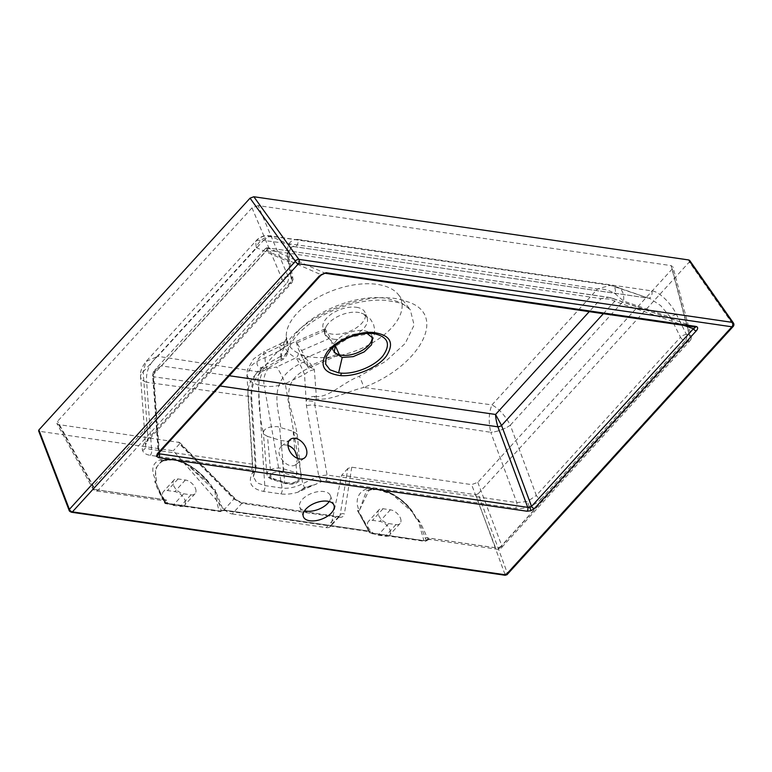 <?xml version="1.0" encoding="UTF-8"?>
<svg xmlns="http://www.w3.org/2000/svg" width="772" height="772" viewBox="0 0 772 772"><rect width="100%" height="100%" fill="white"/><g stroke="black" fill="none" stroke-linecap="round" stroke-linejoin="round"><path stroke-width="0.58" stroke-dasharray="3.86 2.9" d="M335.415 345.267L337.74 342.343L349.571 334.942L363.351 332.722L367.018 333.388M389.928 529.872A9.341 5.491 -137.7 0 1 389.513 535.102A9.341 5.491 -137.7 0 1 385.392 536.222L378.068 535.15A9.341 5.491 -137.7 0 1 369.402 529.341A9.341 5.491 -137.7 0 1 368.379 521.457A9.341 5.491 -137.7 0 1 372.5 520.338L379.814 521.399A9.341 5.491 -137.7 0 1 389.928 529.872M400.485 518.282A9.341 5.491 -137.7 0 1 400.07 523.503A9.341 5.491 -137.7 0 1 395.949 524.622L388.625 523.561A9.341 5.491 -137.7 0 1 379.959 517.751A9.341 5.491 -137.7 0 1 378.936 509.858A9.341 5.491 -137.7 0 1 383.057 508.738L390.381 509.809A9.341 5.491 -137.7 0 1 400.485 518.282M184.933 500.073A9.341 5.491 -137.7 0 1 184.518 505.303A9.341 5.491 -137.7 0 1 180.397 506.422L173.073 505.361A9.341 5.491 -137.7 0 1 164.407 499.552A9.341 5.491 -137.7 0 1 163.384 491.658A9.341 5.491 -137.7 0 1 167.505 490.538L174.819 491.6A9.341 5.491 -137.7 0 1 184.933 500.073M195.49 488.483A9.341 5.491 -137.7 0 1 195.075 493.713A9.341 5.491 -137.7 0 1 190.954 494.833L183.63 493.771A9.341 5.491 -137.7 0 1 174.964 487.952A9.341 5.491 -137.7 0 1 173.941 480.068A9.341 5.491 -137.7 0 1 178.062 478.949L185.386 480.01A9.341 5.491 -137.7 0 1 195.49 488.483M356.432 307.285A22.417 11.898 -20.6 0 1 365.204 312.805A22.417 11.898 -20.6 0 1 355.95 328.081A22.417 11.898 -20.6 0 1 331.999 334.102A22.417 11.898 -20.6 0 1 323.227 328.582A22.417 11.898 -20.6 0 1 332.491 313.316A22.417 11.898 -20.6 0 1 356.432 307.285M333.929 339.226A22.417 11.898 159.4 0 0 357.87 333.195A22.417 11.898 159.4 0 0 367.125 317.929A22.417 11.898 159.4 0 0 361.335 313.094A22.417 11.898 159.4 0 0 358.353 312.409A22.417 11.898 159.4 0 0 326.324 326.247A22.417 11.898 159.4 0 0 325.157 333.707A22.417 11.898 159.4 0 0 333.929 339.226M390.371 493.173A2.798 0.859 -64.1 0 0 390.593 493.829A2.798 0.859 -64.1 0 0 391.298 493.559L412.499 512.087L416.214 518.774A2.798 2.316 17.4 0 0 416.475 518.948L416.147 518.774C410.839 508.13 402.666 499.783 391.626 493.752C382.806 489.323 375.24 488.213 368.919 490.442L359.25 510.639C352.794 497.245 362.02 485.598 376.601 488.715L390.371 493.173C403.293 499.629 411.997 508.217 416.475 518.948L417.633 519.122C419.09 519.894 422.294 526.128 427.244 537.814L428.875 539.3L431.258 538.441L425.517 540.969L371.573 533.134L370.155 531.3L224.671 510.157L220.628 511.189L166.684 503.354L166.356 499.938L98.256 490.037L286.943 282.938L289.741 283.343L145.599 441.555C142.752 444.768 141.73 447.712 142.54 450.394C143.515 453.019 146.072 454.66 150.212 455.316L250.997 469.965L252.849 471.2L252.55 472.638C247.503 482.577 251.122 488.83 263.426 491.378L280.776 493.906C285.93 494.601 291.633 494.032 297.915 492.198L304.728 487.885L316.202 484.189L304.535 487.518L297.915 492.198L321.615 481.603L325.755 480.831L515.426 508.401C519.662 508.96 524.265 508.352 529.225 506.596C534.166 504.743 538.123 502.234 541.095 499.04A4.671 2.741 -137.7 0 1 536.337 495.46L527.411 501.501L516.786 502.582L327.106 475.012L318.74 476.063L302.74 483.687C295.415 487.315 288.545 488.782 282.137 488.087L264.777 485.569L256.796 482.789L253.438 476.816L256.072 466.925L252.357 464.146L151.573 449.497C148.427 449.179 146.487 448.03 145.744 446.033L145.541 444.981L148.05 439.017L292.192 280.805L288.844 261.911C286.335 251.749 288.101 246.654 294.142 246.615A4.671 2.856 -81.7 0 0 294.528 246.712L294.528 246.712A4.671 2.856 -81.7 0 0 297.471 244.415A4.671 2.856 -81.7 0 0 297.789 239.426C289.49 239.32 286.094 245.535 287.589 258.08L290.938 276.974L288.139 276.569L258.195 205.603L671.109 265.616L689.242 334.865L686.443 334.459L676.513 314.609C671.399 303.406 658.574 291.092 651.78 290.88L297.789 239.426M250.997 469.965A4.671 2.856 -81.7 0 0 252.357 464.146L248.015 396.306C247.223 386.666 250.688 378.512 258.417 371.824L157.758 356.317L263.484 240.401C375.655 255.31 487.007 271.503 597.547 288.96L491.967 404.895L363.815 387.438C420.904 365.745 449.169 312.94 405.589 301.186C366.488 286.229 284.723 321.538 280.574 359.019L258.417 371.824A9.341 2.277 -127.1 0 0 260.675 372.519L260.675 372.519C253.911 378.676 250.968 387.814 251.846 399.925L251.846 399.925A9.341 4.893 176.3 0 0 248.015 396.306L146.68 382.294C145.609 371.824 149.295 363.168 157.758 356.317L146.072 361.499L143.167 371.815L148.05 439.017A4.671 2.741 42.3 0 1 147.655 440.995L291.806 282.784A4.671 2.741 42.3 0 0 292.192 280.805A4.671 2.837 169.9 0 0 292.945 278.817A4.671 2.837 169.9 0 0 290.938 276.974A4.671 2.856 -81.7 0 1 289.741 283.343A4.671 2.741 42.3 0 0 291.806 282.784A4.671 4.671 0 0 0 292.945 278.817L289.596 259.932A4.671 2.837 169.9 0 0 287.589 258.08M150.212 455.316A4.671 2.856 -81.7 0 0 151.573 449.497L146.68 382.294A14.948 7.759 -4.2 0 1 140.562 376.639L140.562 376.639A14.948 7.759 -4.2 0 1 143.167 371.815L256.333 247.619L255.628 241.655L256.381 240.439L263.484 240.401L269.534 235.759L294.142 246.615L648.133 298.06L650.13 298.571L660.668 305.596L670.559 317.398A4.671 1.853 -26.6 0 1 676.513 314.609M288.024 445.473A11.676 7.836 52.5 0 0 286.325 445.058A11.676 7.836 52.5 0 0 281.548 446.129A11.676 7.836 52.5 0 0 281.278 446.341C277.843 450.163 278.238 454.785 282.484 460.228A11.676 7.836 52.5 0 0 290.976 465.728A11.676 7.836 52.5 0 0 295.753 464.667A11.676 7.836 52.5 0 0 296.023 464.445L297.731 458.452M252.55 472.638A4.671 3.281 31.3 0 0 255.146 471.364A4.671 3.281 31.3 0 0 255.474 469.665L251.141 401.99C250.591 395.689 251.132 388.943 252.782 381.754C253.998 376.726 256.439 372.451 260.116 368.939L265.452 364.818A9.341 0.791 -119.5 0 1 266.803 368.505L266.803 368.505A9.341 0.791 -119.5 0 1 265.558 367.231M398.342 294.576L410.26 309.611L400.986 302.508L387.235 298.532C351.144 292.067 292.887 320.486 288.014 349.841L287.666 340.925L284.482 341.33L283.72 342.739A4.671 4.439 -11.6 0 0 286.441 338.368C286.258 336.688 286.663 337.538 287.666 340.925C286.682 344.177 284.357 347.275 280.68 350.227L264.999 357.697C259.508 359.694 255.078 362.271 251.73 365.426L246.934 375.211L250.389 381.484L258.359 385.17A14.012 8.56 98.3 0 1 262.422 367.733C253.65 367.723 256.15 356.703 265.703 353.248L283.787 344.544A4.671 3.956 -16.5 0 0 286.991 340.896A60.718 32.231 -20.6 0 1 286.441 338.368A60.718 32.231 -20.6 0 1 286.287 336.698A60.718 32.231 -20.6 0 1 316.645 298.156A60.718 32.231 -20.6 0 1 377.296 284.385A60.718 32.231 -20.6 0 1 398.342 294.576A60.718 32.231 -20.6 0 1 379.949 338.001A60.718 32.231 -20.6 0 1 311.135 357.011A60.718 32.231 -20.6 0 1 301.379 354.56A60.718 32.231 -20.6 0 1 298.397 353.267A60.718 32.231 -20.6 0 1 286.991 340.896M335.251 345.538L329.152 338.59A22.88 12.149 -20.6 0 1 324.539 330.831L325.089 328.872L327.55 333.041C330.541 337.991 332.172 342.44 332.433 346.367A21.105 11.204 159.4 0 0 337.036 354.126L339.468 354.782M372.114 336.853A20.555 10.905 159.4 0 0 371.815 335.695A20.555 10.905 159.4 0 0 363.766 330.638A20.555 10.905 159.4 0 0 341.822 336.158A20.555 10.905 159.4 0 0 333.34 350.16A20.555 10.905 159.4 0 0 333.871 351.231M166.984 502.717A1.872 1.438 -159.9 0 1 164.918 501.858L166.356 499.938L163.905 500.7L162.757 499.368C156.735 487.528 154.159 481.39 155.056 480.956L156.214 481.12C150.598 470.235 151.959 463.103 160.296 459.736L171.606 458.925C185.193 459.89 207.427 476.121 213.439 489.438L186.602 463.943C177.782 459.514 170.216 458.423 163.896 460.652C156.388 463.982 153.908 470.775 156.446 481.024L155.104 481.081L165.111 502.987L219.055 510.823A1.872 1.139 98.3 0 0 219.808 511.556A1.872 1.139 98.3 0 0 220.628 511.189A1.872 0.627 56.6 0 0 221.101 511.267L221.101 511.267A1.872 0.627 56.6 0 0 221.139 510.456L223.147 509.916L368.63 531.059L369.354 531.995L357.417 510.485L359.25 510.639A2.798 1.737 158.1 0 0 359.337 510.649L366.459 490.847L367.993 490.162L378.618 489.323L391.549 493.482C382.555 488.937 374.729 487.817 368.07 490.123A0.936 0.724 -110.8 0 0 367.993 490.162M160.296 459.736A2.798 2.239 -110.4 0 0 162.718 460.498L162.718 460.498A2.798 2.239 -110.4 0 0 162.979 460.373L173.623 459.533L186.274 463.75L208.469 482.751L213.506 489.573L215.108 489.805C214.462 491.397 215.774 498.403 219.055 510.823A1.872 1.11 165 0 0 221.139 510.456C216.922 497.409 215.002 490.538 215.378 489.834L215.108 489.805A1.872 1.139 98.3 0 0 215.06 489.68L223.147 509.916A1.872 1.139 98.3 0 0 223.841 510.524L222.201 510.736L221.911 510.099M428.45 539.145A1.872 1.467 117.9 0 0 426.848 539.927L431.258 538.441L499.359 548.342A4.671 2.856 98.3 0 1 497.293 549.259A4.671 2.856 98.3 0 1 495.556 547.744L471.605 484.613L477.791 482.365L672.238 268.936L672.981 266.9L671.109 265.616M329.19 501.539A16.347 8.675 159.4 0 0 330.368 495.595A16.347 8.675 159.4 0 0 323.97 491.571A16.347 8.675 159.4 0 0 306.513 495.971A16.347 8.675 159.4 0 0 299.758 507.098A16.347 8.675 159.4 0 0 304.554 510.794M371.496 333.398L349.899 337.142L331.555 348.732L337.74 342.343M286.441 338.368L286.335 337.673C286.817 338.011 286.2 339.226 284.482 341.33L279.532 344.244A14.012 1.882 -115.5 0 0 280.68 350.227L280.892 356.21L283.15 359.308L282.446 358.343L280.574 359.019A9.341 0.897 61.4 0 0 281.78 360.177A9.341 0.897 61.4 0 0 280.564 356.423L280.892 356.21C284.878 354.888 287.252 352.765 288.014 349.841L287.811 351.984C287.589 350.729 289.365 346.86 293.138 340.365C296.873 334.865 302.17 329.499 309.051 324.259C320.226 315.912 333.195 309.514 347.95 305.075C361.672 301.109 374.266 299.517 385.759 300.327L398.883 302.701L404.132 304.843L410.26 309.611L414.11 325.099L405.194 343.443L385.556 361.402L359.376 376.225C342.749 382.767 331.13 395.93 317.475 396.721L316.337 396.49L314.368 369.749L312.757 367.192C309.321 361.962 305.529 357.754 301.379 354.56A4.671 2.808 -54.3 0 1 298.861 359.125L314.368 369.749C311.048 370.126 307.767 371.689 304.535 374.449L306.445 405.811L318.74 476.063A4.671 0.627 -115.5 0 0 321.615 481.603M613.364 298.648A2.798 1.949 -70.8 0 1 613.653 298.716L694.713 326.981L609.899 297.587L268.077 247.908L325.234 273.249L320.67 274.552A2.798 1.65 -137.7 0 1 320.438 275.739M303.155 359.086L308.713 368.109L306.552 360.968L302.614 352.322L296.043 341.504L298.185 348.51L303.155 359.086L332.433 346.367M267.527 436.373L281.066 440.6L287.647 441.188L293.148 439.837L295.821 438.187L297.22 436.199L297.095 434.125L293.157 431.326L277.167 426.578L271.397 426.733L267.72 427.794L264.892 429.493L263.455 431.548L264.285 434.559L267.527 436.373L271.126 477.974L284.665 482.201A10.277 5.25 175.1 0 0 295.551 481.892A10.277 5.25 175.1 0 0 300.945 476.681A10.277 5.25 175.1 0 0 296.757 472.927L283.218 468.71A10.277 5.25 175.1 0 0 272.323 469.009A10.277 5.25 175.1 0 0 266.929 474.23A10.277 5.25 175.1 0 0 271.126 477.974A2.798 1.505 107.3 0 0 271.937 479.393A2.798 1.505 107.3 0 0 272.979 479.113A7.469 3.821 -4.9 0 1 271.358 473.863A7.469 3.821 -4.9 0 1 281.77 472.368L295.309 476.594A7.469 3.821 -4.9 0 1 296.93 481.834A7.469 3.821 -4.9 0 1 286.518 483.33L272.979 479.113M281.066 440.6L284.665 482.201A2.798 1.505 -72.7 0 0 285.476 483.61C291.063 484.613 295.145 484.121 297.722 482.153C299.777 481.207 300.848 479.383 300.945 476.681L297.345 435.07L295.618 426.144L289.616 404.557C288.342 399.085 288.284 393.546 289.432 387.93C291.449 379.544 297.905 372.934 308.8 368.119L338.889 354.802L343.559 355.419M280.776 493.906A4.671 2.856 -81.7 0 0 282.137 488.087L264.275 386.029C270.75 387.071 277.737 386.28 285.235 383.645A14.012 1.882 64.5 0 0 276.617 367.028L268.338 368.591L262.422 367.733M305.133 488.589L304.535 487.518A4.671 0.627 -115.5 0 1 302.74 483.687L285.235 383.645L304.535 374.449A14.012 1.882 64.5 0 0 295.917 357.832L276.617 367.028M325.089 328.872L295.994 341.504C281.703 346.946 270.74 356.278 263.088 369.518L259.064 381.812C258.07 399.886 259.498 416.822 263.339 432.629L264.285 434.559M159.331 452.566L153.821 376.813L220.02 385.961M258.195 205.603L252 207.851L57.553 421.28L56.925 423.625L58.662 424.59L179.644 442.491L179.48 443.977L233.897 498.992L241.916 503.296L335.955 516.97L339.941 516.005L347.863 468.45L351.752 467.195L471.605 484.613M158.559 453.415A2.798 1.65 -137.7 0 0 158.791 452.228L320.67 274.552L266.34 250.649L153.165 374.854L158.791 452.228L158.299 453.772M603.337 313.702L614.753 301.292L683.905 325.408M229.323 375.742L161.493 365.918L267.102 250.08L601.118 298.619L589.239 311.647M269.283 248.642A2.798 2.403 -66.3 0 0 266.34 250.649L265.327 248.652L155.095 369.624L153.165 374.854A2.798 1.457 -4.2 0 0 152.682 375.752L152.682 375.752A2.798 1.457 -4.2 0 1 153.165 374.854M268.077 247.908A2.798 2.779 -26.4 0 0 265.23 248.941C265.375 248.246 266.002 248.623 267.102 250.08C267.093 248.227 267.421 247.503 268.077 247.908L608.645 297.317L601.118 298.619L610.411 299.111L614.753 301.292A2.798 1.949 -70.8 0 0 613.653 298.716L610.005 297.596A2.798 0.926 -74.7 0 1 610.411 299.111M153.821 376.813A2.798 1.457 -4.2 0 1 152.682 375.752A2.798 1.457 -4.2 0 0 153.821 376.813C153.985 371.998 156.542 368.36 161.493 365.918L155.095 369.624C153.541 371.236 152.74 373.281 152.682 375.752L158.328 453.463M478.157 493.79L689.319 262.007L733.303 324.915L507.291 573.007L478.157 493.79L475.677 494.698L341.697 475.224L331.198 524.835L340.616 514.499A2.798 2.258 -171.1 0 1 344.389 514.027C343.82 516.622 341.774 517.722 338.242 517.327L244.203 503.662C240.555 503.016 237.11 501.115 233.858 497.959L178.515 442.018M233.858 497.959A2.798 0.56 135.3 0 1 234.398 497.853A2.798 0.56 135.3 0 1 233.897 498.992L224.478 509.327L173.304 450.752L39.333 431.278L38.88 429.946M224.478 509.327A9.341 5.491 42.3 0 0 232.208 513.959L241.916 503.296A2.798 1.708 98.3 0 1 243.161 502.746L243.161 502.746A2.798 1.708 98.3 0 1 244.203 503.662M326.247 527.623A9.341 5.491 42.3 0 0 330.368 526.504L339.941 516.005L337.2 516.42A2.798 1.708 98.3 0 0 335.955 516.97L326.247 527.623L232.208 513.959M330.368 526.504A9.341 5.491 42.3 0 0 331.198 524.835M255.628 241.655A14.948 14.793 -26.4 0 1 270.818 236.145L610.401 285.293L597.547 288.96C603.791 288.622 609.735 290.282 615.371 293.939L623.496 300.983L670.559 317.398L680.489 337.239L536.337 495.46L510.311 425.179A14.948 4.632 -20.3 0 1 490.76 432.301L516.786 502.582A4.671 2.856 -81.7 0 1 515.426 508.401M272.024 236.888A14.948 12.844 -66.3 0 0 256.333 247.619L288.844 261.911A4.671 2.837 169.9 0 0 289.596 259.932C288.545 251.479 289.761 250.832 290.417 248.873C290.899 247.32 292.27 246.596 294.528 246.712L648.519 298.166A4.671 2.856 -81.7 0 1 648.133 298.06L616.104 286.894A14.948 10.393 -70.8 0 1 617.658 287.252A14.948 10.393 -70.8 0 1 623.496 300.983L510.311 425.179C505.168 415.529 499.05 408.774 491.967 404.895C488.782 412.509 488.377 421.647 490.76 432.301L314.899 405.271L314.851 401.913L316.018 398.931C331.169 400.842 345.586 391.973 363.815 387.438A11.213 1.052 66.7 0 0 359.376 376.225M616.104 286.894L612.64 285.833A14.948 4.921 -74.7 0 1 613.219 285.881L613.219 285.881A14.948 4.921 -74.7 0 1 615.371 293.939M146.68 382.294A14.948 7.759 -4.2 0 1 140.562 376.639A14.948 7.759 -4.2 0 1 143.167 371.815M510.311 425.179A14.948 4.632 -20.3 0 1 490.76 432.31M651.78 290.88A4.671 2.856 -81.7 0 1 651.462 295.869A4.671 2.856 -81.7 0 1 648.519 298.166L610.401 285.293L269.544 235.759C264.381 235.151 260 236.715 256.381 240.439L146.072 361.499C141.691 367.192 139.857 372.239 140.562 376.639L145.541 444.981C145.445 444.074 146.149 442.752 147.655 440.995A4.671 2.741 42.3 0 1 145.599 441.555M347.863 468.45L341.697 475.224M179.48 443.977L173.304 450.752M689.686 260.453L689.319 262.007M325.311 273.278A2.798 1.708 98.3 0 1 325.234 273.249L694.375 326.903M359.395 510.717A0.936 0.724 -109 0 0 359.337 510.649L357.677 510.524C359.675 512.502 363.776 519.913 370 532.767L423.944 540.603L417.691 519.247L416.147 518.774M427.717 539.715A1.872 1.476 -77.1 0 1 428.875 539.3L497.293 549.259A4.671 4.671 0 0 0 501.424 547.782A4.671 2.741 42.3 0 0 501.732 545.486L690.419 338.377L672.238 268.936M58.662 424.59L94.454 489.438A4.671 2.451 -28.9 0 1 92.775 488.589A4.671 4.671 0 0 0 96.191 490.953L163.905 500.7A1.872 1.428 116.9 0 1 164.253 500.806L163.452 499.754A1.872 1.033 152.8 0 0 162.757 499.368L94.454 489.438A4.671 2.856 -81.7 0 0 96.191 490.953A4.671 2.856 -81.7 0 0 98.256 490.037A4.671 2.741 -137.7 0 1 93.335 486.128L57.553 421.28M426.298 540.41A1.872 0.598 57.1 0 0 426.762 540.496A1.872 0.598 57.1 0 0 426.848 539.927L426.221 540.053A1.872 1.09 163.7 0 1 423.944 540.603A1.872 1.139 98.3 0 0 424.687 541.336A1.872 1.139 98.3 0 0 425.517 540.969A1.872 0.84 51.1 0 0 426.134 540.94A1.872 0.84 51.1 0 0 426.221 540.053L425.333 538.277C421.039 526.243 418.492 519.894 417.691 519.247A1.872 1.139 98.3 0 0 417.633 519.122M155.056 480.956A1.872 1.139 -81.7 0 1 155.104 481.081L164.542 502.022A1.872 0.888 155.4 0 0 164.426 502.649A1.872 0.888 155.4 0 0 165.111 502.987A1.872 1.139 98.3 0 0 165.864 503.72A1.872 1.139 98.3 0 0 166.684 503.354A1.872 1.312 -148.8 0 1 164.542 502.022L164.918 501.858A1.872 1.428 116.9 0 0 164.253 500.806L164.475 500.883M477.791 482.365L501.732 545.486A4.671 2.943 159.2 0 1 495.556 547.744L427.244 537.814A1.872 1.139 157.3 0 0 425.333 538.277M163.5 500.227A1.872 1.033 152.8 0 0 163.452 499.754L158.356 489.342L164.426 502.649A1.872 1.872 0 0 0 165.864 503.72L219.808 511.556A1.872 1.872 0 0 0 221.101 511.267L222.162 510.446M370.155 531.3A1.872 1.139 98.3 0 1 369.325 531.667A1.872 1.139 98.3 0 1 368.63 531.059L369.354 531.995A1.872 0.859 154.4 0 0 369.334 532.458A1.872 0.859 154.4 0 0 370 532.767A1.872 1.139 98.3 0 0 370.743 533.5A1.872 1.139 98.3 0 0 371.573 533.134A1.872 1.428 -158.9 0 1 369.354 531.995L357.677 510.524A1.872 1.139 -81.7 0 0 357.629 510.398M391.626 493.752L391.549 493.482C399.993 497.959 406.979 504.164 412.499 512.087C405.918 503.566 398.613 497.477 390.593 493.829L377.653 489.631A2.798 1.708 98.3 0 1 376.601 488.715M156.446 481.024A0.936 0.598 170 0 0 156.369 481.004L155.307 468.787L161.493 461.038L162.979 460.373A0.936 0.724 -110.9 0 1 163.056 460.334L161.493 461.038L172.658 459.832A2.798 1.708 98.3 0 1 171.606 458.925M215.06 489.68L213.439 489.438A2.798 1.515 -27.9 0 1 213.352 489.429L213.352 489.496M224.671 510.157A1.872 1.139 98.3 0 1 223.841 510.524L369.556 531.725L362.136 518.253L369.334 532.458A1.872 1.872 0 0 0 370.743 533.5L424.687 541.336A1.872 1.872 0 0 0 426.134 540.94L429.01 539.329M283.72 342.739L283.787 344.544A65.002 34.499 159.4 0 0 296.004 357.793L295.917 357.832M325.755 480.831A4.671 2.856 -81.7 0 0 327.106 475.012L314.899 405.271A9.341 4.256 170.1 0 0 306.445 405.811M314.108 396.412L316.337 396.49L316.018 398.931A9.341 5.481 -132 0 0 314.108 396.412C310.798 396.499 308.144 398.014 306.156 400.967A9.341 3.744 2.7 0 1 314.851 401.913M251.141 401.99A9.341 4.893 176.3 0 0 251.846 399.925L256.072 466.925A4.671 3.956 164.4 0 1 252.849 471.2M260.116 368.939A9.341 2.277 -127.1 0 1 260.675 372.519L283.15 359.308C285.968 356.876 287.512 354.435 287.811 351.993L282.446 358.343M280.564 356.423L265.452 364.818L264.999 357.697A14.012 1.882 -115.5 0 1 263.85 351.714L279.532 344.244A14.012 1.882 -115.5 0 1 281.375 345.779M256.159 467.465L255.146 471.364C253.689 474.211 253.12 476.025 253.438 476.816L246.934 375.211L247.387 369.798L253.477 359.019L263.85 351.714A14.012 1.882 -115.5 0 1 265.703 353.248M263.426 491.378A4.671 2.856 -81.7 0 0 264.777 485.569L258.359 385.17L264.275 386.029A14.012 8.56 98.3 0 1 268.338 368.591M298.397 353.267A4.671 3.542 -63.8 0 1 296.004 357.793L298.861 359.125M395.949 524.622L385.392 536.222M190.954 494.833L180.397 506.422M529.225 506.596L527.411 501.501M142.54 450.394A4.671 3.956 -18.5 0 0 145.744 446.033M173.623 459.533A2.798 1.708 98.3 0 1 172.658 459.832C186.274 462.496 198.211 470.129 208.469 482.751C202.486 474.683 195.171 468.324 186.525 463.673L186.274 463.75M378.618 489.323A2.798 1.708 98.3 0 1 377.653 489.631C374.738 488.859 371.004 489.265 366.459 490.847L368.07 490.123A0.936 0.724 -110.8 0 1 368.919 490.442M304.631 361.557C264.844 378.84 279.039 408.234 280.699 427.447L279.618 427.109L281.278 446.341M282.484 460.228L283.218 468.71A2.798 1.505 -72.7 0 1 281.77 472.368M296.023 464.445L296.757 472.927A2.798 1.505 107.3 0 1 295.309 476.594M293.157 431.326L294.817 450.568M263.956 430.535L263.339 432.667L266.929 474.23C266.948 476.343 268.617 478.061 271.937 479.393L285.476 483.61A2.798 1.505 -72.7 0 0 286.518 483.33M351.752 467.195L344.389 514.027M475.677 494.698L504.801 573.895A0.936 0.55 -137.7 0 1 504.348 574.522L70.831 511.518A0.936 0.55 -137.7 0 1 69.818 510.678L39.333 431.278M541.095 499.04L685.246 340.828L688.045 341.234L499.359 548.342A4.671 2.741 42.3 0 0 501.424 547.782L690.1 340.674A4.671 2.741 42.3 0 0 690.419 338.377A4.671 2.625 165.3 0 0 691.172 336.341A4.671 2.625 165.3 0 0 689.242 334.865A4.671 2.856 -81.7 0 1 688.045 341.234A4.671 2.741 42.3 0 0 690.1 340.674A4.671 4.671 0 0 0 691.172 336.341L672.981 266.9M252 207.851L282.021 279.02L93.335 486.128A4.671 2.451 -28.9 0 0 92.775 488.589L56.925 423.625M733.4 322.976A2.798 1.882 -35 0 1 733.303 324.915A2.798 1.65 42.3 0 1 733.178 326.469M507.156 574.551A2.798 1.65 42.3 0 0 507.291 573.007A1.872 1.004 159.8 0 1 504.801 573.895M504.348 574.522A1.872 1.139 -81.7 0 0 505.091 575.256M70.831 511.518A1.872 1.139 -81.7 0 0 71.584 512.251M69.818 510.678A1.872 0.984 -21 0 1 69.094 510.234M686.443 334.459A4.671 1.853 153.4 0 0 680.489 337.239A4.671 2.741 -137.7 0 0 685.246 340.828A4.671 2.856 -81.7 0 0 686.443 334.459M288.139 276.569A4.671 2.123 157.1 0 0 282.021 279.02A4.671 2.741 -137.7 0 0 286.943 282.938A4.671 2.856 -81.7 0 0 288.139 276.569M179.644 442.491L234.398 497.853C236.531 500.227 239.445 501.858 243.161 502.746L337.2 516.42A2.798 1.708 98.3 0 1 338.242 517.327M186.602 463.943L186.525 463.673C177.531 459.128 169.705 458.018 163.056 460.334A0.936 0.724 -110.9 0 1 163.896 460.652M307.767 366.845L337.036 354.126M301.64 350.536L329.152 338.59M297.027 342.778L324.539 330.831M178.062 478.949L167.505 490.538M183.63 493.771L173.073 505.361M185.386 480.01L174.819 491.6M383.057 508.738L372.5 520.338M388.625 523.561L378.068 535.15M390.381 509.809L379.814 521.399M400.07 523.503L389.513 535.102M195.075 493.713L184.518 505.303M367.125 317.929L365.204 312.805M295.753 464.667L304.554 457.921M367.578 346.387C372.915 341.05 374.121 336.303 374.372 334.614L374.7 329.634L373.6 324.529L370.435 319.116L361.335 313.094M330.368 495.595L333.987 505.235M372.644 337.924L371.815 335.695M334.17 352.379L333.34 350.16M265.327 248.652L267.797 247.773M286.287 336.698L286.335 337.673M372.2 333.456L363.351 332.722M299.758 507.098L303.377 516.738M324.896 329.133L326.324 326.247M281.548 446.129L290.34 439.384M325.157 333.707L323.227 328.582M173.941 480.068L163.384 491.658M378.936 509.858L368.379 521.457"/><path stroke-width="1.16" d="M371.467 333.398L371.496 333.398C352.514 332.462 335.289 344.1 331.555 348.732L326.18 356.703L325.639 364.123L330.001 369.817L338.618 372.866L341.388 373.146C355.284 374.227 374.719 366.111 382.873 355.921C391.086 344.283 388.191 336.862 374.198 333.678L371.438 333.398A4.671 2.548 -86.5 0 0 371.467 333.398A4.671 2.548 -86.5 0 0 373.127 332.452C390.236 334.826 394.704 342.623 386.54 355.834C378.232 367.385 356.124 376.89 340.491 375.607C323.372 373.194 318.894 365.388 327.067 352.186C335.434 340.616 357.446 331.207 373.127 332.452M367.018 333.388L372.644 337.924L371.506 344.872L364.162 351.916L353.161 356.645L342.208 357.446L334.17 352.379L335.415 345.267M297.731 458.452L294.817 450.568A11.676 7.836 52.5 0 0 288.024 445.473M295.116 438.313A11.676 7.836 -127.5 0 1 305.49 446.853A11.676 7.836 -127.5 0 1 304.554 457.921A11.676 7.836 -127.5 0 1 299.768 458.993A11.676 7.836 -127.5 0 1 289.394 450.452A11.676 7.836 -127.5 0 1 290.34 439.384A11.676 7.836 -127.5 0 1 295.116 438.313M333.871 351.231A20.555 10.905 159.4 0 0 341.378 355.216A20.555 10.905 159.4 0 0 343.559 355.419A20.555 10.905 159.4 0 0 367.578 346.387A20.555 10.905 159.4 0 0 372.114 336.853M339.41 354.811L335.251 345.538M309.775 520.762A16.347 8.675 159.4 0 0 327.232 516.371A16.347 8.675 159.4 0 0 333.987 505.235A16.347 8.675 159.4 0 0 327.589 501.211A16.347 8.675 159.4 0 0 310.132 505.602A16.347 8.675 159.4 0 0 303.377 516.738A16.347 8.675 159.4 0 0 309.775 520.762M304.554 510.794A16.347 8.675 159.4 0 0 306.156 511.132A16.347 8.675 159.4 0 0 329.19 501.539M159.331 452.566L159.457 454.197A2.798 1.708 98.3 0 1 158.636 457.68L156.446 456.281A2.798 2.374 161.5 0 0 158.366 453.666L529.91 507.658L531.541 506.403L501.568 425.488L603.337 313.702M324.877 273.23A2.798 1.332 -90.8 0 0 325.166 273.298A2.798 1.332 -90.8 0 0 325.967 272.719L695.852 326.411A2.798 1.708 98.3 0 1 694.607 326.961L694.713 326.981A2.798 2.017 -70.3 0 0 696.489 326.566C698.11 327.328 698.033 328.766 696.267 330.879L534.388 508.555A2.798 1.65 -137.7 0 1 531.541 506.403L693.42 328.727C695.041 327.926 695.476 327.347 694.723 326.99L694.375 326.903A2.798 1.708 98.3 0 0 694.607 326.961L325.466 273.307A2.798 1.708 98.3 0 1 325.311 273.278M326.701 272.757A2.798 1.708 98.3 0 1 325.466 273.307L325.166 273.298C325.002 272.95 321.963 274.079 320.438 275.739L320.438 275.739A2.798 1.65 -137.7 0 1 319.203 276.067L325.967 272.719M220.02 385.961L497.901 426.829L527.874 507.744A2.798 1.708 98.3 0 1 527.054 511.228L158.636 457.68M589.239 311.647L495.566 414.467L229.323 375.742M495.566 414.467C495.614 417.642 496.396 421.763 497.901 426.829A2.798 0.868 -20.3 0 0 501.568 425.488L495.566 414.467M501.568 425.488L501.568 425.488A2.798 0.868 -20.3 0 1 497.901 426.829M39.333 431.278L38.88 429.946L250.051 198.163L253.834 196.744L688.701 259.952L689.686 260.453L733.4 322.976A2.798 1.882 -35 0 0 732.358 322.378L688.701 259.952M320.438 275.739L158.559 453.415A2.798 1.65 -137.7 0 1 157.324 453.753L319.203 276.067M696.267 330.879A2.798 1.65 -137.7 0 1 693.42 328.727L683.905 325.408M338.618 372.866L342.208 357.446M341.388 373.146A4.671 2.548 93.4 0 1 340.491 375.607M529.91 507.658L531.001 510.717L527.054 511.228M534.388 508.555L531.001 510.717M695.852 326.411L696.489 326.566M38.88 429.946L69.383 509.356L295.396 261.274A2.798 1.853 -35.7 0 1 295.444 261.197A2.798 1.853 -35.7 0 1 298.841 259.373L732.358 322.378A2.798 1.708 -81.7 0 1 732.628 322.908A2.798 1.708 -81.7 0 1 731.943 326.807L298.426 263.792L72.404 511.884L505.921 574.889L731.943 326.807A2.798 1.65 42.3 0 0 733.178 326.469L507.156 574.551L505.091 575.256A1.872 1.139 -81.7 0 0 505.921 574.889A2.798 1.65 42.3 0 0 507.156 574.551M250.051 198.163L295.396 261.274A2.798 1.65 -137.7 0 0 298.426 263.792A2.798 1.708 -81.7 0 0 299.111 259.894A2.798 1.708 -81.7 0 0 298.841 259.373L253.834 196.744M156.446 456.281L157.324 453.753M69.383 509.356A2.798 1.65 42.3 0 0 72.404 511.884A1.872 1.139 -81.7 0 1 71.584 512.251C69.914 511.614 69.084 510.939 69.094 510.234A1.872 0.984 -21 0 1 69.383 509.356M733.178 326.469A2.798 2.798 0 0 0 733.4 322.976M505.091 575.256L71.584 512.251M38.6 430.815L69.094 510.234"/></g></svg>

